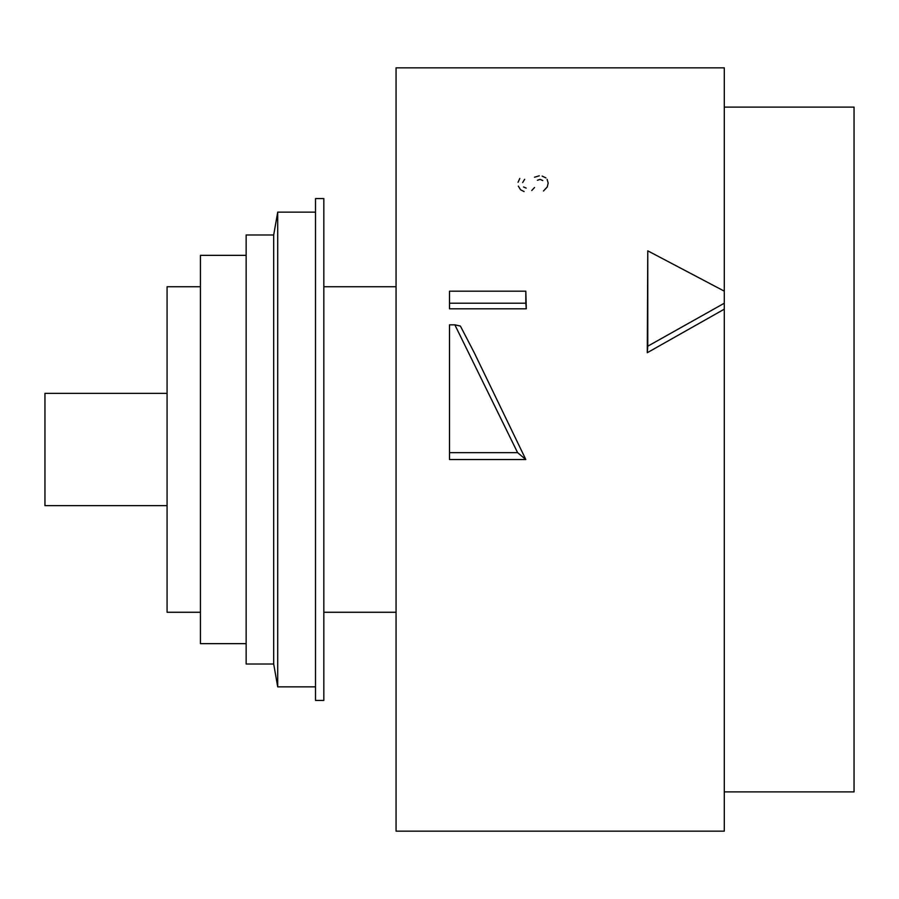 <?xml version="1.0" encoding="UTF-8"?>
<svg xmlns="http://www.w3.org/2000/svg" width="899" height="899" viewBox="0 0 899 899"><rect width="100%" height="100%" fill="white"/><g stroke="black" fill="none" stroke-linecap="round" stroke-linejoin="round"><path stroke-width="1.35" d="M543.479 190.981L547.266 186.947L548.176 183.081L547.12 179.362M167.079 505.654L44.95 505.654L44.95 393.346L167.079 393.346M200.443 612.264L167.079 612.264L167.079 286.736L200.443 286.736M724.291 309.166L724.291 831.148L396.066 831.148L396.066 67.852L724.291 67.852L724.291 309.166L647.291 352.7L647.774 346.194L724.291 303.233M724.291 291.152L647.774 250.843L647.774 346.194M525.825 303.221L525.825 291.175L449.5 291.175L449.5 308.807L526.286 308.807L525.825 303.221L449.5 303.221M647.291 352.7L647.774 250.843M525.825 291.175L526.286 308.807M460.4 326.056L474.234 352.7L525.825 459.535L449.5 459.535L449.5 452.635L517.599 452.635L454.849 324.831L460.4 326.056M517.599 452.635L525.825 459.535M454.849 324.831L449.5 324.831L449.5 452.635M724.291 107.105L854.05 107.105L854.05 791.895L724.291 791.895M246.146 643.65L200.443 643.65L200.443 255.35L246.146 255.35M273.689 664.013L246.146 664.013L246.146 234.987L273.689 234.987L277.712 212.142L277.712 686.858L273.689 664.013L273.689 234.987M315.515 700.433L315.515 198.567L323.831 198.567L323.831 700.433L315.515 700.433M519.802 178.418L518.06 182.295M518.33 186.127L520.588 189.824L524.095 191.554M531.747 190.509L534.545 187.509M537.411 180.272L540.108 179.362L542.771 180.564M545.907 177.912L542.142 176.08M539.265 175.811L534.478 177.238M526.151 188.105L523.51 186.958M522.667 182.531L524.656 179.306M396.066 286.736L323.831 286.736M396.066 612.264L323.831 612.264M315.515 212.142L277.712 212.142M315.515 686.858L277.712 686.858"/></g></svg>
